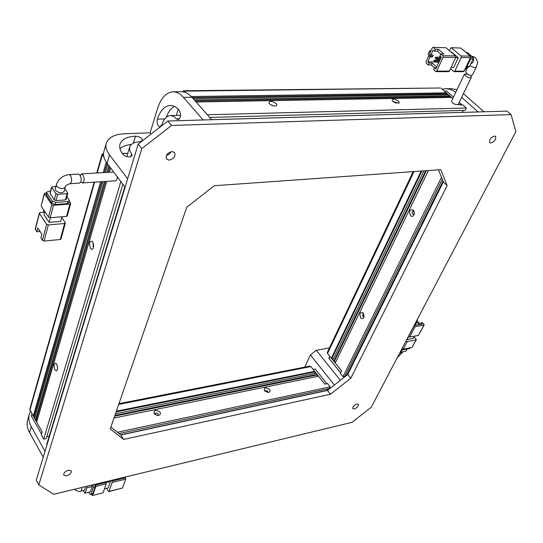 <?xml version="1.0" encoding="UTF-8"?>
<svg xmlns="http://www.w3.org/2000/svg" width="543" height="543" viewBox="0 0 543 543"><rect width="100%" height="100%" fill="white"/><g stroke="black" fill="none" stroke-linecap="round" stroke-linejoin="round"><path stroke-width="0.81" d="M269.396 103.747C271.568 105.573 273.815 106.285 276.129 105.878L276.937 104.975L276.265 103.611C271.738 100.781 269.308 100.652 268.989 103.224L269.396 103.747M273.991 105.966L270.475 104.623M392.745 101.303L398.718 103.306L399.363 102.484L398.555 101.188C394.618 98.717 392.467 98.48 392.094 100.482L392.745 101.303M396.424 103.218L393.668 102.016M209.72 117.451L465.188 110.372L466.335 108.023L462.799 104.88L459.846 104.948L458.55 103.794M459.235 102.376L462.066 104.894L457.953 104.575M196.125 101.982L451.43 97.435L452.747 98.609L444.276 91.041L446.489 91.014L453.425 97.197M466.335 108.023L207.345 114.749M182.597 91.767L183.683 90.756L185.597 92.514M462.331 112.381L463.281 110.426M211.682 119.684L470.978 112.157M184.403 91.143L440.393 88M441.235 88.326L446.312 92.86L191.306 96.525M446.814 94.591L445.884 93.763L446.312 92.86M193.125 98.568L448.226 94.57L449.502 95.711L194.319 99.932M450.018 97.455L449.075 96.613L449.502 95.711M449.075 96.613L195.242 100.978M192.249 97.577L445.884 93.763M178.287 109.258L176.312 115.428M470.659 75.457L471.385 77.208C469.973 78.328 467.971 77.764 465.371 75.518L464.401 74.228L467.795 74.106M451.559 101.093L452.339 102.729C455.048 104.623 457.057 105.111 458.353 104.208L471.385 77.208M467.815 67.088L465.548 71.832L466.518 73.108C469.118 75.362 471.127 75.939 472.532 74.839L476.204 67.23M449.373 71.119L436.748 71.099L443.102 57.32L455.767 57.47L449.373 71.119L448.647 71.662L436.022 71.649L433.599 69.694L434.495 67.746L435.846 68.934L441.276 57.13L439.911 55.949L440.821 53.967L442.871 55.739L443.102 57.32M446.02 47.757L432.988 47.356L446.02 47.757L455.543 55.902L455.767 57.47M436.748 71.099L436.022 71.649M455.652 57.707L458.258 57.741L451.477 51.938L450.894 51.924M458.258 57.741L453.697 67.441L451.097 67.427M432.988 47.356L432.242 47.927L429.567 53.832L430.911 54.999L433.294 55.033L432.404 56.988L430.015 56.961L427.803 61.848L429.133 63.022L428.251 64.97L431.291 64.99L434.475 67.794M432.404 56.988L431.067 55.827L428.685 55.793L426.031 61.651L426.255 63.205L428.251 64.97M440.821 53.967L443.882 54.008L438.445 49.325L435.391 49.27L433.368 47.519M449.292 50.56L451.104 47.703L460.749 48.035L470.279 56.092L461.007 55.977L461.231 57.538L470.503 57.646L464.061 71.147L454.824 71.133L454.097 71.669L450.493 68.723M454.824 71.133L461.231 57.538M461.007 55.977L451.484 47.859M435.391 49.27L434.488 51.246L433.144 50.078L430.911 54.999M430.565 51.633L429.622 50.804L430.932 50.832M429.88 55.807L428.074 54.232L429.622 50.804M428.685 55.793L430.015 56.961M431.291 64.99L432.18 63.042L436.721 67.033M429.133 63.022L432.18 63.042M436.389 67.753L434.495 67.746M438.445 49.325L437.549 51.293L434.488 51.246M440.767 54.083L437.549 51.293M440 56.017L439.43 57.253M438.561 59.16L438.086 60.192M437.482 62.099L438.554 63.042M427.803 61.848L434.733 61.909M440.787 58.196L436.721 58.149L435.642 57.205L441.208 57.273M439.436 61.135L435.377 61.094L434.298 60.151L439.857 60.205M460.749 48.035L451.104 47.703M470.503 57.646L470.279 56.092M454.097 71.669L463.335 71.683L464.061 71.147M435.642 57.205L435.194 58.189L436.273 59.133L436.721 58.149M440.332 59.173L436.273 59.133M434.298 60.151L433.85 61.135L434.923 62.078L435.377 61.094M438.982 62.112L434.923 62.078M464.598 70.027L465.874 68.961L465.107 68.961M469.885 58.936L470.652 58.949L465.874 68.961M470.652 58.949L469.98 55.848M462.907 49.861L470.204 55.848M463.131 49.868L462.575 49.583M470.693 58.854L473.163 58.882L469.491 66.558L467.028 66.545M466.525 52.739L467.509 52.752L472.946 57.341L470.917 57.32M467.509 52.752L466.342 52.583M473.163 58.882L472.946 57.341M466.77 67.081L468.758 67.094L469.491 66.558M171.988 151.538L174.608 152.542C175.762 156.208 173.957 158.739 169.185 160.144L166.531 159.133C165.391 155.461 167.21 152.929 171.988 151.538M166.348 155.583L169.212 154.171L171.167 151.646M494.449 136.049L495.555 136.388C496.288 139.286 494.721 141.499 490.865 143.026L489.738 142.687C489.019 139.782 490.587 137.569 494.449 136.049M356.88 404.04L358.353 404.304C358.631 406.15 357.294 407.712 354.348 408.974L352.869 408.703C352.597 406.856 353.934 405.302 356.88 404.04M68.459 470.184L71.269 470.822C71.588 472.912 70.04 474.575 66.619 475.824L63.789 475.186C63.477 473.089 65.031 471.426 68.459 470.184M214.309 185.72L440.821 169.667L447.106 185.591L350.792 378.247L330.497 394.225L123.58 439.436L110.249 428.895L186.799 207.195L214.309 185.72M53.669 494.293L352.081 422.318L371.297 407.169L515.85 131.65L511.051 114.593L171.574 125.447L141.804 148.633L38.797 484.919L53.669 494.293M438.527 169.83L443.353 181.953L447.106 185.591M123.58 439.436L120.817 434.977L110.874 427.076M330.497 394.225L327.504 390.437L120.817 434.977M350.792 378.247L347.744 374.507L327.504 390.437M443.353 181.953L347.744 374.507M141.804 148.633L138.194 144.092L36.245 480.209L38.797 484.919M138.194 144.092L167.848 121.001L171.574 125.447M167.848 121.001L507.019 111.105L511.051 114.593M122.861 154.273L125.223 156.031L127.931 156.866L129.512 156.954L132.139 155.536L129.757 150.397L129.634 147.207C130.7 143.902 134.135 142.083 139.924 141.743L142.449 140.42C142.062 138.003 139.748 136.598 135.499 136.191C126.723 136.666 121.523 139.422 119.908 144.438C119.195 147.452 120.179 150.73 122.861 154.273M109.523 154.918L127.68 178.762L125.121 187.206L107.107 163.307L109.523 154.918C106.489 150.845 105.369 147.072 106.177 143.59C108.084 137.583 114.288 134.297 124.775 133.741L150.092 132.831L157.714 108.111C161.183 97.57 166.382 92.134 173.319 91.815C176.896 91.93 180.276 93.783 183.453 97.373L203.136 119.976L211.716 119.725L191.964 97.251C188.774 93.674 185.38 91.835 181.783 91.719L181.084 91.726M166.287 117.274C168.282 111.967 170.991 108.349 174.418 106.435M180.636 115.598L178.599 115.367M176.543 118.883L173.658 116.433L170.59 115.578C166.769 115.774 163.884 118.788 161.929 124.612L159.832 126.831C157.504 125.881 156.689 123.322 157.395 119.148C160.314 110.317 164.678 105.763 170.475 105.471C173.584 105.546 176.523 107.175 179.285 110.344C181.362 114.831 180.948 117.953 178.056 119.718L176.543 118.883L179.611 118.795M150.092 132.831L151.09 134.053M167.325 154.029L168.065 154.938M103.991 151.287L103.808 151.931C102.994 155.434 104.093 159.228 107.107 163.307M127.279 155.094L127.001 156.669M119.969 148.66C122.535 146.338 126.336 144.94 131.365 144.465M413.243 210.053L414.139 211.607L414.316 213.813C413.583 216.358 412.313 216.983 410.501 215.686C408.75 211.091 409.666 209.211 413.243 210.053M414.261 212.075L412.884 211.118L412.049 212.822L412.565 214.071L413.345 214.404L414.363 213.189L414.316 213.813M363.186 312.944L364.095 316.868C363.376 318.863 362.269 319.203 360.783 317.886C359.195 313.474 359.995 311.825 363.186 312.944M363.83 314.003L363.043 313.657L362.717 316.365L363.532 316.739L364.197 316.148M428.4 170.543L335.235 363.029L341.601 370.869L340.339 373.428L343 376.713L441.507 177.31M347.398 374.779L345.538 374.765M343 376.713L344.751 376.347L442.301 179.312M335.526 362.425L334.447 361.102L333.775 361.231L425.678 170.74M423.866 170.869L332.805 360.036L333.775 361.231M333.097 359.432L332.024 358.115L331.352 358.244L327.504 353.5L327.266 352.468M331.352 358.244L421.164 171.059M443.02 181.118L347.12 374.439M421.877 171.011L332.024 358.115M334.447 361.102L426.391 170.685M340.637 372.824L328.834 358.217L329.716 356.222M328.895 358.265L329.811 356.344L341.601 370.869L340.658 372.79L328.834 358.217M409.626 337.054L415.083 326.676L423.9 325.06L418.415 335.384L409.626 337.054L408.384 336.484M414.377 325.06L414.676 325.4L422.23 324.022L421.192 322.868L422.447 322.644L424.002 324.368L424.164 324.884L418.415 335.384M415.083 326.676L413.834 326.099M408.526 336.64L406.992 339.565L413.264 338.364L414.438 336.137M421.192 322.868L420.411 324.354L417.004 320.553L418.144 317.879M406.021 340.977L402.01 348.626M407.264 341.547L416.04 339.857L412.001 347.459L403.245 349.19L407.264 341.547L406.116 341.085M414.078 336.823L416.155 339.158L416.04 339.857M419.176 324.578L416.305 321.388M415.212 325.298L416.875 322.135L416.264 321.463M412.001 347.459L416.305 339.68M402.105 348.735L403.245 349.19M415.999 321.972L416.875 322.135M414.621 325.338L416.243 322.25M401.63 349.353L403.306 349.767L403.653 349.108M410.155 347.825L409.809 348.477L403.306 349.767M409.809 348.477L410.542 347.744M407.067 349.02L405.96 351.124L400.958 352.122L402.254 349.651M405.96 351.124L407.264 348.979M400.252 351.986L400.958 352.122M315.198 369.03L326.818 383.677L324.768 384.111L313.162 369.437L315.198 369.03L313.08 369.335M112.218 482.408L125.738 479.13L122.44 488.048L108.98 491.374L112.218 482.408L111.593 480.324M109.985 480.711L110.48 481.546L108.179 487.953L104.446 488.87M106.604 488.347L108.335 491.3L108.98 491.374M108.763 491.612L122.44 488.048M125.738 479.13L125.114 477.059M106.102 482.605L110.48 481.546M105.613 481.763L106.041 482.489L95.683 484.994L95.256 484.261M106.231 483.854L103.027 492.847L92.717 495.399L95.873 486.372L106.231 483.854L106.041 482.489M92.717 495.399L103.027 492.847M91.529 494.347L92.507 495.637M90.667 494.564L92.792 493.662L95.134 486.956L94.828 484.363M95.683 484.994L95.873 486.372M93.091 484.784L93.396 487.376L95.134 486.956M92.792 493.662L91.061 494.089L93.396 487.376M91.061 494.089L90.633 494.571L89.785 493.926L88.848 492.297M90.416 491.727L84.986 493.241L90.416 491.727L92.201 486.562L91.937 485.062M92.011 485.191L86.71 486.324M85.203 493.003L86.975 487.824L92.201 486.562M83.215 490.546L84.986 493.241M81.28 491.015L84.715 490.18L85.522 486.609M86.785 486.453L86.975 487.824M54.952 369.885L56.438 370.957L57.531 369.355L57.354 365.867L56.092 363.396C53.805 363.138 53.424 365.303 54.952 369.885M57.096 365.039L57.639 368.425M90.538 248.484L91.808 249.413L92.975 248.721C93.973 246.488 93.824 244.14 92.527 241.683L92.249 241.336C89.385 240.827 88.814 243.203 90.538 248.484M93.145 242.911L93.091 246.488L93.572 246.902M106.713 181.376L36.659 422.121L42.225 431.99L31.922 413.725L31.29 415.945L41.567 434.203L42.225 431.99L41.349 434.943L43.678 439.083L46.223 438.554L122.874 184.226M46.956 444.914L46.712 444.486L124.809 186.792M49.223 436.219L46.773 436.728M117.431 177.004L117.247 177.622M109.367 172.26L110.616 167.963M120.851 181.538L43.678 439.083M104.412 181.525L35.383 419.861L36.361 419.671L37.026 420.852M35.383 419.861L34.535 418.361L102.885 181.62M29.784 409.232L33.272 416.114L34.243 415.924L34.901 417.092M103.564 153.493L102.077 154.232L103.964 157.232M106.258 162.106L103.238 172.613M100.611 181.769L33.272 416.114M109.754 166.823L108.159 172.328M105.512 181.457L36.361 419.671M34.243 415.924L101.704 181.695M104.337 172.552L107.032 163.199M108.973 165.778L107.059 172.389M105.525 172.484L107.881 164.325M127.815 153.289L122.331 153.554M80.262 175.803L81.498 173.889L82.665 174.737C84.796 178.674 84.66 181.41 82.244 182.937L80.866 182.278M82.353 182.93L115.347 180.826C116.562 180.595 117.2 179.251 117.281 176.801M55.243 188.923L55.59 190.437C59.092 193.247 61.956 193.546 64.169 191.333L65.269 187.22M69.938 183.724L79.292 183.127C81.722 181.6 81.864 178.857 79.733 174.914L78.572 174.059L69.226 174.608L70.522 175.457C72.192 179.448 71.968 182.21 69.85 183.731C66.606 184.932 65.085 186.066 65.289 187.131C63.076 189.337 60.205 189.032 56.689 186.222L56.323 184.796L55.223 189.012M64.617 223.506L60.253 239.517L44.126 241.058L48.361 224.911L64.617 223.506L65.241 222.63L61.773 217.546M61.977 216.772L60.735 221.381L49.142 222.365L43.976 214.641L44.797 211.465M44.614 212.17L40.114 212.523L39.456 213.385L46.671 224.232L48.361 224.911M39.361 212.978L35.254 229.092L36.856 231.813L37.84 227.979L41.92 234.189L40.922 238.031L42.449 240.379L44.126 241.058M60.253 239.517L60.979 239.063L65.336 223.085M50.356 217.729L49.142 222.365M41.187 205.797L44.445 193.817L51.795 204.616L48.544 217.057L50.248 217.743L53.506 205.302L69.911 204.066L66.551 216.392L67.278 215.951L70.631 203.659M66.551 216.392L50.248 217.743M48.544 217.057L41.282 206.231M36.856 231.813L39.177 231.61L39.469 230.463M43.318 212.272L43.881 210.1M46.494 192.874L44.343 193.417L41.18 205.824M69.911 204.066L70.536 203.204L69.233 201.344M44.445 193.817L44.343 193.417M46.135 194.272L51.789 203.143L55.21 204.521L67.386 203.605L68.852 202.736L69.402 200.713M53.506 205.302L51.795 204.616M55.21 204.521L55.759 202.43L67.95 201.528L69.416 200.659L66.911 196.532M55.759 202.43L52.332 201.053L51.789 203.143M46.325 195.127L46.861 193.036L52.332 201.053M46.861 193.036L46.657 192.236L48.171 191.353L50.54 191.19M49.983 193.349L54.293 199.933L56.004 200.618L65.377 199.939L66.11 199.505L67.794 193.274M56.004 200.618L57.66 194.326L67.06 193.675L67.8 193.247L64.855 188.781M50.078 193.776L51.7 187.491L55.943 193.634L54.293 199.933M55.895 186.425L51.599 187.091L49.976 193.376M51.7 187.491L51.599 187.091M57.66 194.326L55.943 193.634M463.437 93.667L483.996 111.777L478.111 111.953L461.652 97.373M457.03 89.643L451.016 88.672M442.151 89.147L445.925 88.733L448.844 89.052L452.407 90.24L455.781 92.269M304.738 367.129L310.399 354.939L334.393 385.014M310.399 354.939L316.243 350.344L340.366 380.31M329.445 347.88L316.243 350.344M27.822 419.366L27.612 420.119C26.614 424.164 27.259 428.305 29.553 432.533L43.23 457.192L45.015 451.308L31.243 426.655C28.935 422.427 28.284 418.286 29.274 414.248L30.462 411.132M269.613 389.548C270.563 391.191 270.075 392.161 268.147 392.446L264.339 390.634C263.912 387.335 265.67 386.976 269.613 389.548M267.332 392.385L267.862 391.958L267.672 391.075L264.991 390.709L265.038 391.36M160.063 412.198C160.938 414.078 160.199 415.144 157.843 415.402L154.843 414.343L154.002 413.447C153.934 409.836 155.956 409.415 160.063 412.198M157.131 415.334L158.128 414.689L157.979 413.834L156.893 413.04L155.183 413.243L155.312 414.669M117.397 432.255L330.124 386.847L327.497 383.534L324.768 384.111L318.503 376.19L114.003 418.022M116.365 411.18L314.682 371.358L310.888 366.566L309.931 366.104M314.682 371.358L314.383 371.996L315.415 373.306M114.892 415.443L317.064 374.371L316.107 373.163L115.483 413.732M317.064 374.371L316.766 375.009L317.811 376.333M330.124 386.847L329.323 388.496L119.066 433.579M327.565 388.869L326.913 390.56M326.811 390.424L120.641 434.828M314.383 371.996L116.121 411.879M114.648 416.142L316.766 375.009M470.822 63.775C473.985 62.35 474.562 59.927 472.566 56.526L471.338 55.983M470 65.499L470.116 65.601C472.912 67.481 474.949 68.011 476.225 67.176C476.822 63.721 479.388 63.395 475.179 57.409L471.331 55.977M455.543 55.902L442.871 55.739M183.453 97.373L191.964 97.251M164.726 118.937L157.395 119.148M133.408 143.148L135.499 136.191M130.768 156.744L131.637 153.845M414.037 171.561L327.504 353.5M399.662 353.099L402.336 352.624L397.279 357.647M413.929 326.207L408.479 336.592M82.027 487.451L81.219 491.028C79.909 491.924 77.54 491.374 74.113 489.365M125.548 477.779L112.028 481.044M29.913 410.162L94.611 182.149M97.217 172.966L102.308 155.033M46.671 224.232L42.449 240.379M35.349 229.499L39.456 213.385M67.95 201.528L67.386 203.605M67.06 193.675L65.377 199.939M29.553 432.533L31.243 426.655M310.888 366.566L118.693 404.433M183.683 90.756L440.448 88M464.401 74.228L451.532 101.147M181.783 91.719L173.319 91.815M170.59 115.578L179 115.36M103.808 151.931L106.177 143.59M129.634 147.207L127.164 155.468M414.241 211.994L414.139 211.607M413.189 171.622L327.246 352.502M402.336 352.624L402.797 351.755M29.77 409.286L94.149 182.176M96.756 172.993L102.077 154.232M81.498 173.889L113.663 172.009M46.657 192.236L46.121 194.319M56.323 184.796C58.427 178.837 62.73 175.437 69.226 174.608M445.925 88.733L451.79 88.665M29.274 414.248L27.612 420.119M157.395 415.375L157.843 415.402M309.972 366.097L118.965 403.653"/></g></svg>
